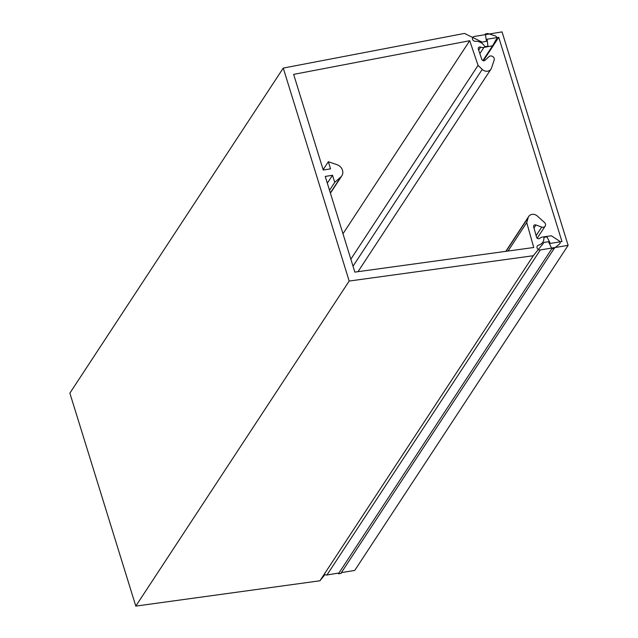 <?xml version="1.0" encoding="UTF-8"?>
<svg xmlns="http://www.w3.org/2000/svg" width="638" height="638" viewBox="0 0 638 638"><rect width="100%" height="100%" fill="white"/><g stroke="black" fill="none" stroke-linecap="round" stroke-linejoin="round"><path stroke-width="0.96" d="M505.806 251.348L528.703 216.465A5.933 5.168 33.3 0 1 537.316 216.027L544.445 222.439A3.166 2.759 -146.7 0 1 545.418 223.93A3.166 2.759 -146.7 0 1 545.147 226.147A3.166 2.759 -146.7 0 1 541.726 227.088L535.984 224.983A1.978 1.723 -146.7 0 0 533.663 226.913L536.558 237.208A1.978 1.723 -146.7 0 0 539.828 238.309A5.933 5.168 -146.7 0 1 542.611 237.009L551.399 235.797L559.127 240.861A2.145 1.866 -146.7 0 1 559.566 243.963L554.215 248.397L551.838 248.724L338.451 573.777L338.156 573.147L326.959 574.982A2.688 2.345 -146.7 0 1 324.965 574.551L319.933 580.779L135.798 606.1L349.177 281.047L283.256 68.075L69.869 393.128L135.798 606.1M482.87 60.562L492.576 45.769L483.923 47.427A5.933 5.168 -146.7 0 1 480.645 47.116A1.978 1.723 -146.7 0 0 478.34 49.134L481.794 59.342A1.978 1.723 -146.7 0 0 485.024 60.363L488.971 56.662A3.166 2.759 -146.7 0 1 491.906 56.128A3.166 2.759 -146.7 0 1 494.171 58.361A3.166 2.759 -146.7 0 1 494.171 60.012L491.507 68.035A5.933 5.168 33.3 0 1 490.997 69.095L358.006 271.676M283.256 68.075L464.504 33.423L482.129 42.116L486.475 41.287L485.358 33.958L487.695 33.511L495.144 35.848A2.145 1.866 -146.7 0 1 496.571 38.79L492.576 45.769M568.131 245.367L540.338 249.929A2.688 2.345 -146.7 0 1 538.624 245.136A8.709 7.584 33.3 0 0 542.779 242.233A8.709 7.584 33.3 0 0 543.887 238.213A1.188 1.037 -146.7 0 1 544.692 237.256L546.981 236.881L550.291 243.437L561.958 241.523L498.741 37.307L487.073 39.221L487.942 46.175L485.662 46.55A1.188 1.037 -146.7 0 1 484.362 45.936A8.709 7.584 33.3 0 0 475.533 41.326A2.688 2.345 -146.7 0 1 474.265 36.462L502.05 31.9L568.131 245.367L354.744 570.42L341.952 572.517L340.836 573.45L338.451 573.777M528.703 216.465A5.933 5.168 33.3 0 0 528.136 217.702L526.725 222.598L533.735 247.504L354.848 272.107L325.236 176.447L332.534 175.251L334.727 182.356L340.756 177.045A7.911 6.89 33.3 0 0 341.816 175.825A7.911 6.89 33.3 0 0 342.494 170.282L342.47 170.218A7.911 6.89 33.3 0 0 336.92 164.652L328.347 161.741L330.548 168.847L323.251 170.043L293.639 74.383L469.72 40.72L478.061 65.403L482.232 69.39A5.933 5.168 33.3 0 0 490.997 69.095M349.177 281.047L533.32 255.726L544.118 242.368L548.528 241.762L551.838 248.724M319.933 580.779L533.32 255.726M340.836 573.45L554.215 248.397M508.055 251.037L526.725 222.598M332.534 175.251L327.318 183.186M334.727 182.356L329.519 190.291M323.139 169.676L328.347 161.741M342.981 233.779L469.72 40.72M350.844 259.188L478.061 65.403M485.358 33.958L484.856 34.723M483.349 60.746L498.741 37.307M536.119 235.629L541.726 227.088M480.645 47.116L478.675 50.123M506.07 251.308L528.136 217.702M340.756 177.045L330.332 192.923M482.232 69.39L353.021 266.213M483.923 47.427L479.856 53.624M535.984 224.983L533.974 228.037M540.338 249.929L326.959 574.982M537.22 238.221L545.147 226.147M330.412 193.186L341.816 175.825"/></g></svg>
